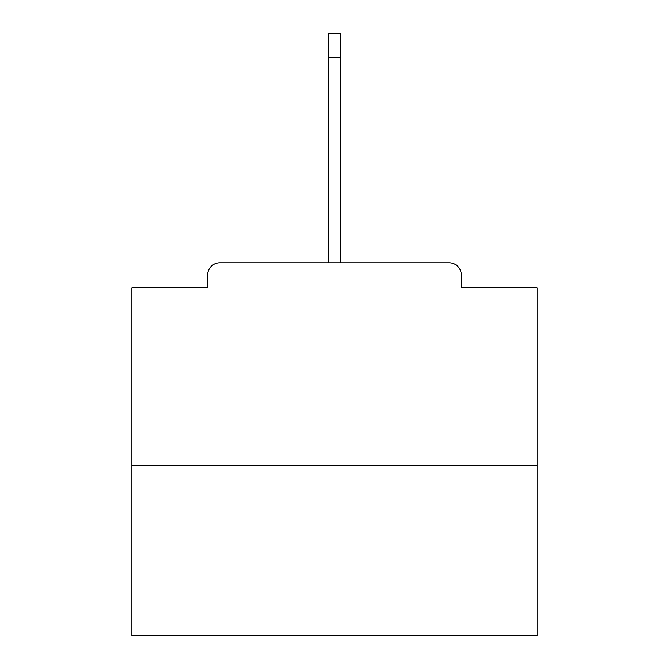 <?xml version="1.0" encoding="UTF-8"?>
<svg xmlns="http://www.w3.org/2000/svg" width="669" height="669" viewBox="0 0 669 669"><rect width="100%" height="100%" fill="white"/><g stroke="black" fill="none" stroke-linecap="round" stroke-linejoin="round"><path stroke-width="1" d="M461.326 287.904L461.326 274.942L461.326 287.904L537.09 287.904L537.09 635.55L131.91 635.55L131.91 287.904L207.674 287.904L207.674 274.942L207.674 287.904M537.09 465.373L131.91 465.373M461.326 274.942A12.159 12.159 0 0 0 449.167 262.783L219.833 262.783A12.159 12.159 0 0 0 207.674 274.942M449.167 262.783L397.712 262.783M271.288 262.783L219.833 262.783M328.42 57.76L328.42 33.45L340.58 33.45L340.58 57.76L328.42 57.76L328.42 262.783M340.58 57.76L340.58 262.783"/></g></svg>
